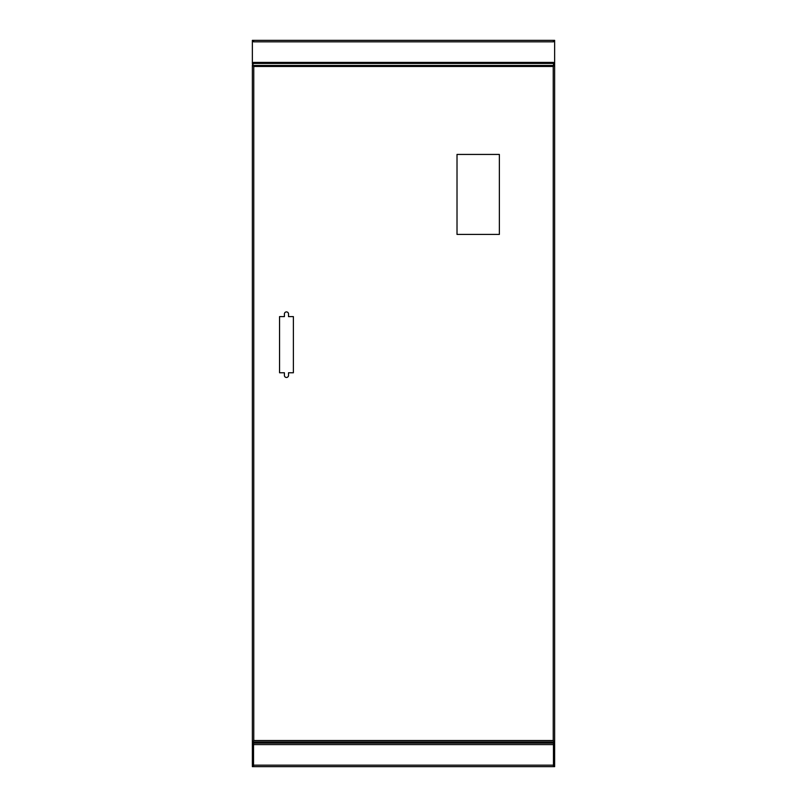 <?xml version="1.0" encoding="UTF-8"?>
<svg xmlns="http://www.w3.org/2000/svg" width="807" height="807" viewBox="0 0 807 807"><rect width="100%" height="100%" fill="white"/><g stroke="black" fill="none" stroke-linecap="round" stroke-linejoin="round"><path stroke-width="1.21" d="M255.002 766.65L271.182 766.65M535.818 766.65L551.998 766.65M553.461 766.65L253.539 766.65L253.539 743.126L553.461 743.126L553.461 766.65L554.641 766.65L554.641 743.126L553.461 743.126L553.168 741.946M253.539 744.599L253.539 765.177L553.461 765.177L553.461 744.599L253.539 744.599M253.771 66.467L253.771 740.533L553.229 740.533L553.229 66.467L253.771 66.467L252.359 65.054L252.773 65.468L252.773 63.874M252.773 65.468L553.511 65.468L553.511 63.874M253.539 63.43L553.461 63.43M252.359 40.35L554.641 40.35L554.641 63.874L553.461 63.874L553.461 62.401L253.539 62.401L253.539 63.874L252.359 63.874L252.359 40.35M553.461 40.35L553.461 41.823L253.539 41.823L253.539 40.35M554.641 63.874L553.511 64.167M252.359 65.054L252.359 742.833L253.539 742.833L252.359 743.126L252.359 766.65L253.539 766.65M253.832 741.946L253.539 742.833M553.461 742.833L554.641 742.833L554.641 64.167M264.121 741.946L264.121 742.833L253.832 743.126M542.879 741.946L542.879 742.833L553.168 743.126M253.771 740.533L252.359 741.946L554.641 741.946L553.229 740.533M553.229 66.467L554.641 65.054L553.511 65.054M457.014 154.44L499.362 154.44L499.362 234.423L457.014 234.423L457.014 154.44M284.407 316.606L284.407 313.963A2.058 2.058 0 0 1 286.465 311.906A2.058 2.058 0 0 1 288.523 313.963L288.523 316.606L293.375 316.606L293.375 372.773L288.523 372.773L288.523 375.416A2.058 2.058 0 0 1 286.465 377.474A2.058 2.058 0 0 1 284.407 375.416L284.407 372.773L279.555 372.773L279.555 316.606L284.407 316.606M262.648 741.946L262.648 742.833M544.352 742.833L544.352 741.946"/></g></svg>
